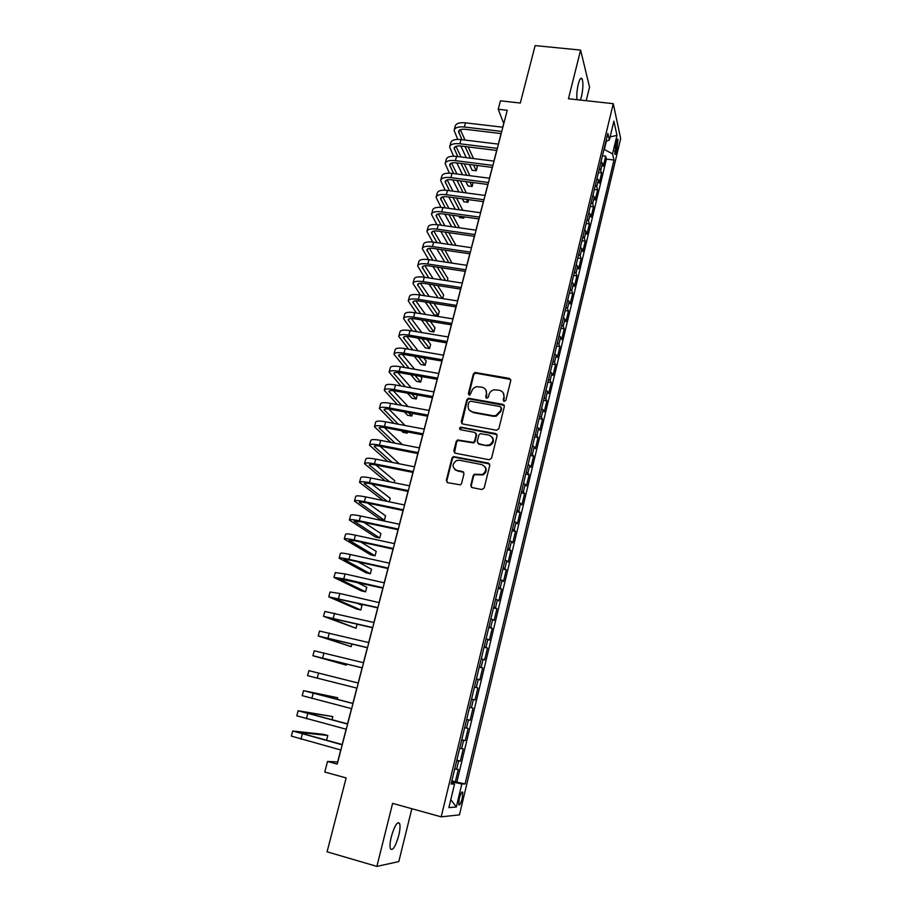 <?xml version="1.0" encoding="UTF-8"?>
<svg xmlns="http://www.w3.org/2000/svg" width="912" height="912" viewBox="0 0 912 912"><rect width="100%" height="100%" fill="white"/><g stroke="black" fill="none" stroke-linecap="round" stroke-linejoin="round"><path stroke-width="1.37" d="M504.222 401.394L505.875 400.322L510.766 380.543L509.341 378.355L475.072 372.484L473.351 374.011L468.369 393.608L469.851 395.124L471.618 391.522C472.416 388.922 474.172 387.304 476.862 386.677L481.878 387.167C485.412 388.159 486.905 390.496 486.37 394.166L485.731 396.72L486.712 398.259L488.353 397.187L488.992 394.634C489.767 392.057 491.477 390.45 494.133 389.789L499.309 390.256C502.877 391.259 504.393 393.608 503.857 397.29L503.23 399.855L504.222 401.394M398.726 835.574C400.094 829.795 400.379 825.748 399.581 823.411C397.313 821.267 394.565 825.691 391.328 836.669C389.948 842.483 389.663 846.564 390.45 848.89C392.776 850.953 395.534 846.518 398.726 835.574M580.408 100.069L581.468 96.649C583.133 88.783 583.361 82.867 582.152 78.899C581.001 77.144 579.701 78.911 578.265 84.189C576.954 89.969 576.532 95.133 576.988 99.693M462.247 798.399L462.772 792.254C461.882 791.251 460.708 793.36 459.272 798.559L458.736 804.726C459.648 805.706 460.822 803.597 462.247 798.399M470.763 485.309L472.177 487.601L481.798 489.527L484.181 487.988L489.778 465.359L488.353 463.079L453.31 456.57L451.999 458.006L446.31 480.419L447.701 482.699L460.412 484.853L461.575 483.463L463.991 473.818L462.589 471.538L456.889 470.421C451.919 467.548 451.816 464.242 456.57 460.514L459.454 460.252L481.844 464.618C486.769 467.309 487.008 470.592 482.551 474.445L474.354 474.24L473.18 475.631L470.763 485.309L471.458 487.293M586.199 100.708L589.551 87.096L580.602 50.092L535.127 45.6L520.307 103.045L500.449 100.822L498.237 109.258L507.254 110.284L337.223 764.085L327.533 761.463L324.763 772.042L346.15 777.913L327.077 851.819L376.884 866.4L398.818 861.578L411.836 808.705M580.602 50.092L568.45 98.758L613.263 103.672L441.203 816.844L392.605 803.381L376.884 866.4M496.481 430.259L498.841 428.72L504.336 406.547L502.9 404.335L468.38 398.259L466.807 399.764L461.221 421.732L462.612 423.943L496.481 430.259M497.097 435.811L491.557 458.212L489.174 459.751L455.191 453.173L453.8 450.927L456.217 441.408L457.596 439.949L473.282 442.411L474.628 440.963L476.212 434.648L474.799 432.413L460.56 429.734C459.226 428.936 459.238 428.081 460.583 427.147L495.661 433.565L497.097 435.811M451.862 780.832L455.339 781.766L458.314 769.375L456.604 769.295L458.599 761.018L456.707 760.688M456.821 760.22L460.298 761.132L463.262 748.82L461.575 748.627L463.558 740.396L461.689 740.02M461.757 739.746L465.223 740.635L468.164 728.403L466.511 728.095L468.483 719.921L466.636 719.488M466.659 719.397L470.125 720.275L473.043 708.122L469.589 707.256L473.043 708.122M471.424 707.701L473.374 699.584L474.981 700.051L477.877 687.979L474.434 687.135M474.491 686.918L476.303 687.443L478.241 679.372L479.815 679.953L482.687 667.96L479.256 667.128M479.347 666.74L481.137 667.31L483.075 659.296L484.614 659.992L487.475 648.079L484.044 647.269M484.181 646.688L485.948 647.315L487.863 639.358L489.379 640.156L492.218 628.322L488.798 627.524M488.98 626.772L490.736 627.456L492.64 619.544L494.11 620.456L496.937 608.692L493.517 607.916M493.745 606.982L495.478 607.723L497.371 599.857L498.818 600.871L501.623 589.186L498.214 588.434M498.476 587.328L500.198 588.115L502.079 580.306L503.492 581.423L506.285 569.806L502.877 569.065M503.185 567.788L504.883 568.632L506.753 560.869L508.132 562.1L510.914 550.563L507.517 549.833M507.859 548.386L509.546 549.275L511.404 541.568L512.749 542.891L515.508 531.422L512.122 530.727M512.51 529.108L514.174 530.043L516.01 522.382L517.343 523.807L520.079 512.419L516.694 511.735M517.127 509.945L518.768 510.937L520.604 503.321L521.892 504.849L524.617 493.529L521.242 492.856M521.71 490.918L523.34 491.944L525.152 484.386L526.418 486.016L529.131 474.764L525.757 474.103M526.27 472.006L527.877 473.089L529.69 465.576L530.921 467.286L533.611 456.114L530.248 455.476M530.795 453.207L532.391 454.336L534.181 446.869L535.39 448.693L538.057 437.589L534.706 436.962M535.298 434.534L536.872 435.708L538.65 428.298L539.836 430.202L542.492 419.167L539.14 418.562M539.767 415.986L541.318 417.206L543.096 409.83L544.247 411.836L546.881 400.87L543.552 400.277M544.202 397.541L545.752 398.806L547.508 391.487L548.636 393.574L551.258 382.675L547.93 382.105M548.625 379.221L550.141 380.532L551.897 373.247L553.003 375.436L555.602 364.606L552.273 364.048M553.003 361.015L554.519 362.372L556.263 355.133L557.335 357.413L559.922 346.64L556.605 346.093M557.369 342.923L558.862 344.314L560.595 337.121L561.632 339.492L564.209 328.799L560.903 328.263M561.701 324.934L563.183 326.382L564.893 319.234L565.919 321.685L568.472 311.049L565.166 310.536M566.01 307.07L567.469 308.552L569.179 301.45L570.171 303.981L572.713 293.425L569.419 292.912M570.285 289.309L571.733 290.825L573.431 283.769L574.4 286.402L576.92 275.891L573.637 275.401M574.537 271.662L575.962 273.224L577.649 266.213L578.596 268.915L581.104 258.472L577.832 258.005M578.767 254.117L580.18 255.725L581.856 248.748L582.779 251.541L585.265 241.167L581.993 240.7M582.962 236.687L584.364 238.328L586.028 231.397L586.929 234.27L589.403 223.953L586.142 223.508M587.134 219.359L588.525 221.035L590.178 214.149L591.056 217.102L593.518 206.853L590.258 206.42M591.284 202.133L592.663 203.855L594.305 197.015L595.148 200.047L597.599 189.856L594.35 189.434M595.411 185.011L596.767 186.778L598.409 179.972L599.23 183.084L601.658 172.961L599.515 168.002M598.42 172.55L601.658 172.961M616.238 142.135L614.836 154.094C615.315 154.937 615.896 154.014 616.592 151.335L617.983 139.399C617.515 138.556 616.934 139.468 616.238 142.135M613.263 103.672L620.684 138.59L459.454 814.872L441.203 816.844M455.339 781.766L465.063 783.955L613.993 160.022L612.556 153.854L604.006 149.34M465.063 783.955L461.825 783.967L456.319 807.006L448.886 807.61L454.564 784.001L451.087 784.024L607.848 133.414L609.364 140.003L613.89 121.171L616.979 135.375L612.556 153.854M503.23 404.825L503.983 404.951M456.923 781.778L606.412 159.098L605.693 156.157L603.277 166.223L601.145 161.219M596.767 186.778L597.599 189.856M592.663 203.855L593.518 206.853M588.525 221.035L589.403 223.953M584.364 238.328L585.265 241.167M580.18 255.725L581.104 258.472M575.962 273.224L576.92 275.891M571.733 290.825L572.713 293.425M567.469 308.552L568.472 311.049M563.183 326.382L564.209 328.799M558.862 344.314L559.922 346.64M554.519 362.372L555.602 364.606M550.141 380.532L551.258 382.675M545.752 398.806L546.881 400.87M541.318 417.206L542.492 419.167M536.872 435.708L538.057 437.589M532.391 454.336L533.611 456.114M527.877 473.089L529.131 474.764M523.34 491.944L524.617 493.529M518.768 510.937L520.079 512.419M514.174 530.043L515.508 531.422M509.546 549.275L510.914 550.563M504.883 568.632L506.285 569.806M500.198 588.115L501.623 589.186M495.478 607.723L496.937 608.692M490.736 627.456L492.218 628.322M485.948 647.315L487.475 648.079M481.137 667.31L482.687 667.96M476.303 687.443L477.877 687.979M470.125 720.275L468.483 719.921M465.223 740.635L463.558 740.396M460.298 761.132L458.599 761.018M451.793 783.02L451.634 781.744M604.405 149.386L606.355 141.303M340.746 749.983L337.634 761.953L327.533 761.463M498.237 109.258L503.709 123.439L502.717 127.224M501.076 133.574L498.328 144.119M496.687 150.434L493.905 161.116M492.275 167.398L489.459 178.216M487.829 184.463L484.979 195.43M483.371 201.643L480.476 212.735M478.868 218.914L475.95 230.166M474.354 236.299L471.39 247.688M469.805 253.787L466.807 265.324M465.223 271.388L462.19 283.073M460.617 289.093L457.539 300.926M455.989 306.911L452.865 318.892M451.326 324.843L448.168 336.973M446.629 342.889L443.437 355.178M441.91 361.038L438.672 373.487M437.156 379.312L433.884 391.909M432.379 397.7L429.062 410.457M427.568 416.203L424.205 429.119M422.723 434.819L419.315 447.895M417.844 453.549L414.401 466.796M412.942 472.416L409.454 485.822M408.006 491.386L404.472 504.974M403.036 510.492L399.456 524.24M398.042 529.712L394.417 543.643M393.004 549.07L389.333 563.16M387.942 568.541L384.226 582.814M382.846 588.149L379.084 602.593M377.705 607.871L373.909 622.508M372.541 627.73L368.687 642.55M367.342 647.725L363.443 662.728M362.11 667.846L358.165 683.031M356.831 688.127L352.864 703.391M351.508 708.613L347.54 723.877M346.15 729.224L342.171 744.511M602.456 155.77L605.693 156.157M606.412 159.098L613.993 160.022M605.899 141.497L609.364 140.003M598.409 179.972L597.052 178.193M594.305 197.015L592.937 195.271M590.178 214.149L588.799 212.45M586.028 231.397L584.638 229.733M581.856 248.748L580.442 247.129M577.649 266.213L576.236 264.628M573.431 283.769L571.984 282.23M569.179 301.45L567.72 299.945M564.893 319.234L563.422 317.775M560.595 337.121L559.102 335.707M556.263 355.133L554.758 353.765M551.897 373.247L550.381 371.925M547.508 391.487L545.98 390.199M543.096 409.83L541.546 408.587M538.65 428.298L537.088 427.101M534.181 446.869L532.597 445.729M529.69 465.576L528.082 464.47M525.152 484.386L523.534 483.337M520.604 503.321L518.962 502.318M516.01 522.382L514.357 521.425M511.404 541.568L509.728 540.656M506.753 560.869L505.066 560.014M502.079 580.306L500.369 579.496M497.371 599.857L495.649 599.104M492.64 619.544L490.884 618.838M487.863 639.358L486.107 638.708M483.075 659.296L481.285 658.703M478.241 679.372L476.44 678.824M473.374 699.584L471.55 699.094M464.664 727.685L466.511 728.095M459.705 748.273L461.575 748.627M454.564 784.001L451.372 782.861M454.712 768.998L456.604 769.295M452.067 781.869L461.825 783.967M610.105 136.925L616.979 135.375M456.319 807.006L450.802 799.619M503.629 401.12L504.245 397.871L503.31 393.038M485.765 389.8L486.78 394.759L486.164 398.008M510.72 379.506L475.494 373.111L473.773 374.627L468.836 394.919M504.256 405.407L468.825 398.84L467.24 400.345L461.814 423.578M501.178 408.131L500.175 406.581L470.524 401.212L468.893 402.272L468.209 404.974C467.651 408.644 469.144 410.993 472.678 412.019L492.97 415.735L495.866 415.587L500.506 410.845L501.178 408.131L501.566 408.701L501.155 407.413M469.418 410.206L472.678 412.019M501.566 408.701L500.893 411.415L496.265 416.157L493.369 416.305L473.111 412.589M476.064 433.337L476.634 435.184L475.061 441.488L473.716 442.936L458.052 440.473L456.684 441.932L454.472 452.865M496.972 434.545L461.677 427.66L460.093 429.552M486.575 445.216L489.425 444.965C494.236 441.226 494.133 437.942 489.083 435.092L480.214 433.679L478.846 435.149L477.261 441.465L478.675 443.711L486.985 445.729L489.847 445.478C493.54 443.38 494.35 440.61 492.252 437.179M477.854 443.323L478.675 443.711M486.985 445.729L479.108 444.235M484.831 466.477C487.111 469.771 486.495 472.587 482.972 474.924L474.799 474.707L473.613 476.11L471.208 485.765M454.586 469.27L456.889 470.421M463.763 472.336L457.357 470.9M489.596 463.969L453.777 457.072L452.466 458.508L446.789 480.875L447.062 482.437M454.256 129.743L455.202 126.198C455.989 123.428 459.42 122.311 465.508 122.835L502.843 127.235M457.744 139.399L454.096 130.336C454.871 127.577 458.303 126.472 464.39 127.019L501.748 131.453M501.19 133.585L465.428 129.322C461.358 128.957 459.067 129.698 458.554 131.533L461.928 139.684M465.086 146.547L470.432 158.164M473.579 165.026L476.235 170.783L477.261 166.873L476.6 165.403M460.332 129.709L465.052 140.072M468.175 146.923L473.476 158.551M476.235 170.783L472.142 170.259L469.452 164.502M466.26 157.639L460.834 146.023M449.787 146.365L450.756 142.774C451.508 140.083 454.94 139.023 461.039 139.582L498.454 144.13M453.56 156.214L449.627 146.935C450.391 144.267 453.811 143.207 459.91 143.777L497.348 148.371M496.812 150.457L460.97 146.034C456.901 145.658 454.609 146.353 454.108 148.143L457.767 156.579M461.05 163.43L466.727 175.275M470.011 182.126L472.108 186.493L473.134 182.537M455.966 146.342L461.005 156.978M464.265 163.841L469.874 175.685M472.108 186.493L468.004 185.957L465.884 181.591M462.555 174.728L456.809 162.895M445.295 163.088L446.264 159.452C447.005 156.841 450.437 155.827 456.536 156.419L494.03 161.139M449.388 173.155L445.147 163.636C445.877 161.048 449.297 160.045 455.407 160.649L492.925 165.403M492.4 167.42L456.479 162.849C452.409 162.45 450.118 163.111 449.627 164.844L453.617 173.576M457.037 180.428L463.068 192.5M466.488 199.363L467.959 202.293L468.643 199.648M451.565 163.077L456.969 174.01M460.366 180.861L466.328 192.934M467.959 202.293L463.843 201.734L462.361 198.805M458.884 191.942L452.785 179.869M440.77 179.903L441.761 176.233C442.48 173.702 445.9 172.744 452.01 173.36L489.584 178.239M445.204 190.198L440.633 180.439C441.34 177.931 444.76 176.985 450.881 177.612L488.467 182.525M487.954 184.486L451.964 179.767C447.883 179.345 445.603 179.972 445.124 181.648L449.456 190.676M453.036 197.539L459.443 209.84M463.011 216.714L463.775 218.173L464.128 216.862M447.165 179.915L452.945 191.144M456.479 198.007L462.817 210.307M463.775 218.173L459.659 217.603L458.884 216.133M455.259 209.27L448.772 196.969M436.232 196.832L437.224 193.116C437.92 190.654 441.34 189.753 447.461 190.414L485.104 195.442M441.032 207.366L436.084 197.345C436.78 194.917 440.188 194.028 446.321 194.689L483.987 199.762M483.497 201.655L447.427 196.787C443.346 196.342 441.066 196.924 440.599 198.554L445.307 207.89M449.035 214.765L455.863 227.316M442.73 196.867L448.932 208.392M452.626 215.266L459.374 227.806M451.691 226.723L444.782 214.172M431.65 213.853L432.664 210.091C433.337 207.719 436.745 206.876 442.89 207.56L480.601 212.758M436.871 224.648L431.513 214.354C432.185 212.006 435.594 211.174 441.739 211.869L479.473 217.102M478.994 218.937L442.867 213.898C438.775 213.442 436.495 213.989 436.039 215.563L441.157 225.23M445.067 232.104L452.341 244.906M438.284 213.91L444.942 225.766M448.795 232.64L455.989 245.442M448.168 244.302L440.804 231.488M427.055 230.987L428.07 227.179C428.731 224.888 432.128 224.101 438.273 224.819L476.075 230.177M432.721 242.056L426.919 231.466C427.568 229.197 430.966 228.422 437.122 229.151L474.935 234.555M474.479 236.322L438.273 231.135C434.169 230.645 431.9 231.158 431.456 232.674L437.03 242.672M441.123 249.557L448.886 262.633M451.976 263.101L445.01 250.139M433.816 231.078L440.963 243.242M444.714 262.006L436.859 248.93M422.416 248.212L423.453 244.37C424.091 242.159 427.477 241.429 433.645 242.182L471.515 247.711M428.594 259.589L422.29 248.68C422.917 246.491 426.314 245.773 432.482 246.536L470.375 252.111M469.931 253.81L433.645 248.463C429.541 247.95 427.272 248.429 426.85 249.888L432.915 260.239M437.213 267.148L445.512 280.497M447.325 280.782L447.906 278.559L441.271 267.763M429.335 248.349L437.03 260.855M441.351 279.859L432.949 266.498M417.764 265.552L418.813 261.664C419.417 259.532 422.803 258.86 428.982 259.646L466.933 265.346M424.502 277.248L417.639 265.996C418.243 263.899 421.629 263.237 427.808 264.024L465.781 269.77M465.348 271.411L428.993 265.894C424.878 265.369 422.621 265.802 422.21 267.216L428.822 277.921M433.337 284.852L442.24 298.498M442.651 298.566L443.62 294.884L437.589 285.513M424.844 265.723L433.132 278.582M438.079 297.836L429.073 284.179M413.079 282.994L414.128 279.061C414.721 277.02 418.106 276.404 424.285 277.225L462.316 283.085M420.443 295.043L412.965 283.427C413.546 281.409 416.921 280.805 423.111 281.626L461.153 287.542M460.742 289.115L424.319 283.438C420.193 282.891 417.935 283.29 417.548 284.635L424.764 295.727M429.518 302.681L438.227 315.415L439.31 311.288L433.975 303.388M420.341 283.222L429.278 296.446M438.227 315.415L434.066 314.731L425.254 301.997M408.359 300.55L409.431 296.56C409.99 294.61 413.375 294.052 419.566 294.907L457.664 300.949M416.419 312.964L408.245 300.96C408.804 299.022 412.19 298.486 418.38 299.341L456.502 305.429M456.114 306.934L419.611 301.097C415.484 300.515 413.227 300.88 412.851 302.168L420.751 313.66M425.767 320.648L433.884 331.945L434.967 327.796L430.441 321.412M415.826 300.823L425.482 314.435M433.884 331.945L429.712 331.25L421.504 319.941M403.617 318.208L404.7 314.173C405.236 312.303 408.61 311.813 414.812 312.702L452.99 318.915M412.452 331.01L403.514 318.596C404.05 316.749 407.413 316.27 413.626 317.159L451.828 323.429M451.451 324.866L414.88 318.858C410.731 318.265 408.485 318.573 408.12 319.816L416.784 331.729M422.085 338.751L429.518 348.566L430.612 344.405L427.01 339.583M411.312 318.55L421.777 332.561M429.518 348.566L425.334 347.86L417.821 338.033M398.84 335.969L399.935 331.9C400.448 330.121 403.822 329.688 410.035 330.6L448.294 336.995M408.553 349.193L398.738 336.346C399.251 334.59 402.614 334.168 408.838 335.092L447.108 341.533M446.755 342.912L410.104 336.733C405.965 336.106 403.72 336.391 403.366 337.565L412.874 349.934M418.505 356.991L425.117 365.29L426.223 361.095L423.692 357.892M406.786 336.403L418.152 350.835M425.117 365.29L420.934 364.561L414.242 356.261M394.041 353.845L395.147 349.729C395.637 348.042 399 347.666 405.224 348.623L443.563 355.19M404.723 367.513L393.938 354.209C394.429 352.534 397.792 352.18 404.016 353.138L442.377 359.761M442.035 361.061L405.316 354.711C401.155 354.073 398.92 354.301 398.59 355.418L409.055 368.277M415.04 375.391L420.694 382.105L421.811 377.899L420.535 376.36M402.272 354.369L414.629 369.257M420.694 382.105L416.499 381.364L410.788 374.638M389.207 371.834L390.325 367.673C390.792 366.065 394.144 365.758 400.379 366.749L438.797 373.51M401.006 385.981L389.116 372.176C389.572 370.591 392.924 370.306 399.171 371.298L437.6 378.104M437.281 379.335L400.482 372.814C396.321 372.142 394.087 372.335 393.779 373.396L405.338 386.768M411.734 393.95L416.248 399.023L417.32 394.964M397.769 372.461L411.266 387.828M416.248 399.023L412.053 398.259L407.47 393.175M384.34 389.937L385.48 385.719C385.924 384.214 389.264 383.975 395.512 384.989L434.009 391.932M397.415 404.609L384.26 390.256C384.693 388.763 388.045 388.535 394.292 389.572L432.801 396.56M432.505 397.723L395.626 391.02C391.465 390.325 389.23 390.484 388.934 391.476L401.747 405.407M408.599 412.669L411.779 416.043L412.475 413.387M393.289 390.678L408.063 406.57M411.779 416.043L407.573 415.256L404.347 411.871M496.858 434.351L496.014 434.021M379.449 408.154L380.589 403.891C381.011 402.466 384.351 402.295 390.61 403.355L429.187 410.48M393.995 423.396L379.369 408.451C379.78 407.048 383.12 406.889 389.378 407.96L427.979 415.131M427.694 416.225L390.746 409.34C386.563 408.633 384.34 408.736 384.055 409.67L398.316 424.217M405.692 431.57L407.288 433.154L407.607 431.935M388.831 409.043L405.076 425.494M407.288 433.154L403.07 432.356L401.451 430.76M374.524 426.474L375.687 422.165C376.075 420.842 379.403 420.728 385.673 421.823L424.331 429.142M390.792 442.366L374.456 426.759C374.843 425.459 378.172 425.357 384.442 426.463L423.111 433.827M422.849 434.842L385.822 427.785C381.638 427.044 379.415 427.112 379.153 427.979L395.101 443.209M384.419 427.546L402.374 444.611M463.444 471.96L462.76 471.721M456.239 470.239L455.464 470.09M369.565 444.919L370.739 440.564C371.104 439.333 374.433 439.288 380.714 440.416L419.44 447.917M387.851 461.529L369.497 445.181C369.862 443.973 373.19 443.939 379.472 445.079L418.22 452.637M417.97 453.583L380.874 446.344C376.69 445.58 374.467 445.592 374.216 446.401L392.149 462.384M399.228 463.786L380.087 446.196M364.583 463.478L365.769 459.067C366.111 457.938 369.428 457.961 375.721 459.124L414.527 466.83M385.274 480.92L364.515 463.718C364.857 462.612 368.174 462.646 374.467 463.82L413.296 471.572M413.068 472.439L375.892 465.017C371.697 464.231 369.485 464.197 369.257 464.938L389.561 481.787M394.258 482.744L394.782 480.749L375.847 465.006M359.567 482.152L360.764 477.694C361.084 476.668 364.39 476.748 370.694 477.956L409.579 485.845M383.188 500.551L359.51 482.368C359.818 481.365 363.124 481.468 369.428 482.687L408.337 490.622M408.131 491.42L370.888 483.805C366.681 482.995 364.469 482.927 364.264 483.599L387.452 501.44M389.242 501.805L390.176 498.237L371.743 483.987M354.517 500.95L355.726 496.447C356.022 495.512 359.317 495.661 365.632 496.903L404.597 504.997M403.161 510.515L365.837 502.717C361.631 501.885 359.419 501.76 359.225 502.375L384.397 520.262L380.133 519.361L354.46 501.144C354.745 500.232 358.051 500.403 364.367 501.668L403.355 509.808M384.397 520.262L385.559 515.839L367.821 503.128M349.433 519.863L350.653 515.303C350.926 514.471 354.221 514.699 360.536 515.975L399.593 524.275M398.168 529.747L360.764 521.755L354.175 521.265L379.734 537.989L375.47 537.065L349.387 520.045C349.638 519.236 352.933 519.475 359.26 520.763L398.327 529.108M379.734 537.989L380.897 533.543L364.15 522.473M344.314 538.901L345.557 534.295C345.796 533.554 349.079 533.851 355.418 535.173L394.543 543.666M393.129 549.092L355.657 540.907L349.079 540.28L375.049 555.83L370.774 554.884L344.28 539.06C344.508 538.342 347.791 538.661 354.13 539.995L393.277 548.534M375.049 555.83L376.223 551.361L360.856 542.047M339.173 558.064L340.427 553.402C340.632 552.763 343.915 553.128 350.254 554.496L389.47 563.194M388.067 568.575L350.516 560.185L343.949 559.421L370.329 573.773L366.043 572.804L339.139 558.19C339.332 557.585 342.616 557.973 348.965 559.341L388.193 568.096M370.329 573.773L371.515 569.27L358.142 561.895M333.986 577.342L335.263 572.622L345.067 573.944L384.351 582.848M382.972 588.172L338.797 578.675L365.587 591.82L361.3 590.839L333.963 577.456L343.767 578.824L383.074 587.773M365.587 591.82L366.772 587.305L356.398 582.118M328.776 596.744L330.053 591.979L339.845 593.507L379.21 602.627M377.842 607.905L333.598 598.067L360.81 609.98L356.512 608.977L328.753 596.836L377.921 607.586M360.81 609.98L362.007 605.431L356.364 602.9M323.532 616.284L324.82 611.45L374.034 622.531M372.677 627.764L328.377 617.572L356.011 628.254L323.509 616.341L372.734 627.536M356.011 628.254L357.116 624.07M318.242 635.938L319.553 631.058L368.824 642.584M367.479 647.759L323.122 637.214L351.188 646.631L318.231 635.983L367.513 647.611M351.188 646.631L351.884 643.975M362.246 667.88L317.821 656.971L346.321 665.122L312.93 655.739L314.252 650.792L363.569 662.75M312.93 655.739L362.258 667.823M346.321 665.122L346.617 664.016M318.596 673.09L358.291 683.065L308.917 670.651L318.596 673.09L317.251 678.129L356.968 688.161M308.917 670.651L307.583 675.632L317.251 678.129M337.315 699.401L337.748 697.76L303.548 690.635L352.978 703.517M303.548 690.658L302.203 695.651L351.644 708.647M353.001 703.426L308.473 691.866L337.748 697.76M331.957 719.807L332.8 716.57L298.144 710.756L347.62 724.094M298.133 710.801L296.788 715.806L346.275 729.258M347.666 723.911L303.092 711.998L332.8 716.57M325.869 740.168L326.587 740.236L327.83 735.482L323.475 734.331L292.706 731.014L342.228 744.819M292.684 731.082L291.338 736.098L340.883 750.017M342.308 744.545L297.665 732.245L327.83 735.482M600.848 169.803L602.479 163.043M615.03 147.391L617.47 147.687M614.62 151.096L616.592 151.335M504.245 397.871L503.857 397.29M486.142 397.301L485.731 396.72M486.78 394.759L486.37 394.166M468.802 394.189L468.369 393.608M473.773 374.627L473.351 374.011M476.098 373.111L475.665 372.495M509.717 378.982L509.341 378.355M503.618 400.436L503.23 399.855M467.24 400.345L466.807 399.764M469.577 398.829L469.133 398.248M503.299 404.917L502.9 404.335M493.369 416.305L492.97 415.735M500.893 411.415L500.506 410.845M465.508 122.835L464.39 127.019M459.5 130.142L458.782 132.844M461.039 139.582L459.91 143.777M455.042 146.786L454.336 149.42M456.536 156.419L455.407 160.649M450.562 163.533L449.878 166.087M452.01 173.36L450.881 177.612M446.048 180.382L445.387 182.856M447.461 190.414L446.321 194.689M441.511 197.334L440.872 199.739M442.89 207.56L441.739 211.869M436.951 214.388L436.324 216.714M438.273 224.819L437.122 229.151M432.356 231.545L431.752 233.791M433.645 242.182L432.482 246.536M427.728 248.805L427.158 250.971M428.982 259.646L427.808 264.024M423.077 266.179L422.53 268.253M424.285 277.225L423.111 281.626M418.403 283.655L417.867 285.638M419.566 294.907L418.38 299.341M413.695 301.234L413.182 303.137M414.812 312.702L413.626 317.159M408.964 318.926L408.473 320.739M410.035 330.6L408.838 335.092M404.198 336.722L403.731 338.455M405.224 348.623L404.016 353.138M399.399 354.631L398.954 356.273M400.379 366.749L399.171 371.298M394.577 372.655L394.155 374.205M395.512 384.989L394.292 389.572M389.72 390.781L389.333 392.251M390.61 403.355L389.378 407.96M384.841 409.032L384.465 410.411M385.673 421.823L384.442 426.463M379.916 427.397L379.574 428.674M380.714 440.416L379.472 445.079M374.969 445.865L374.65 447.062M375.721 459.124L374.467 463.82M369.998 464.459L369.702 465.565M370.694 477.956L369.428 482.687M364.982 483.178L364.72 484.181M365.632 496.903L364.367 501.668M359.944 502.01L359.704 502.911M360.536 515.975L359.26 520.763M354.871 520.957L354.654 521.767M355.418 535.173L354.13 539.995M349.763 540.029L349.581 540.736M350.254 554.496L348.965 559.341M344.622 559.227L344.462 559.831M345.067 573.944L343.767 578.824M339.845 593.507L338.534 598.42M334.579 613.206L333.256 618.154M329.289 633.042L327.955 638.012M323.954 652.992L322.62 658.008M313.192 693.314L311.836 698.387M307.754 713.663L306.398 718.781M302.294 734.16L300.914 739.301M397.643 822.863L399.581 823.411M580.442 78.717L582.152 78.899M461.962 792.026L462.772 792.254M617.276 139.308L617.983 139.399M475.494 373.111L475.072 372.484M468.825 398.84L468.38 398.259M496.265 416.157L495.866 415.587"/></g></svg>
